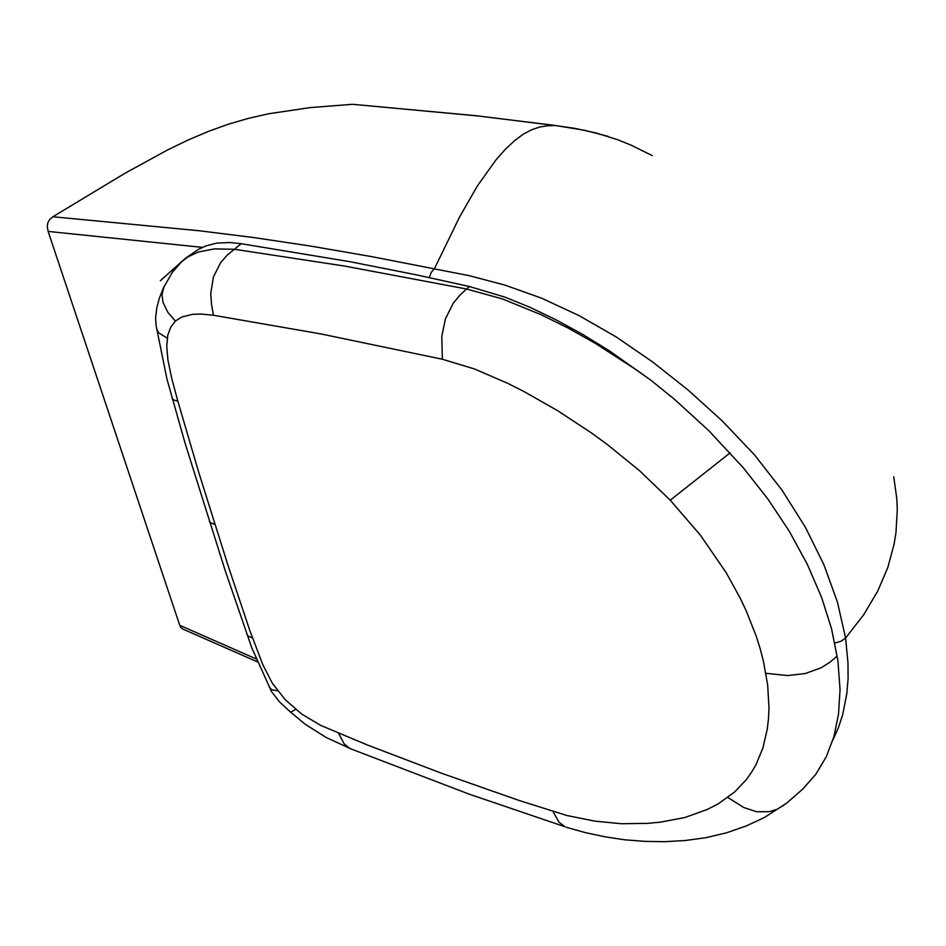 <?xml version="1.0" encoding="UTF-8"?>
<svg xmlns="http://www.w3.org/2000/svg" width="946" height="946" viewBox="0 0 946 946"><rect width="100%" height="100%" fill="white"/><g stroke="black" fill="none" stroke-linecap="round" stroke-linejoin="round"><path stroke-width="1.42" d="M182.696 628.948L180.804 627.47L179.444 624.549L48.08 231.403L202.397 247.332M834.81 642.996L841.053 641.258L845.57 638.03L837.494 602.082L824.025 564.833L805.424 527.253L782.046 490.265L754.411 454.801L722.105 420.84L688.333 390.237L653 362.176L616.272 337.001L579.058 315.562L541.68 298.179L504.608 284.971L469.098 275.688L371.553 256.662L310.607 246.066L253.788 237.564L199.831 230.812L52.81 216.8L49.547 219.673L47.82 222.949L47.3 226.721L48.08 231.403M652.232 155.57L631.254 145.199L617.123 139.488L595.862 132.854L575.156 128.455L554.758 125.44L547.438 125.759L539.811 127.001L531.794 129.685L523.375 134.155L514.589 140.611L505.507 149.113L496.224 159.602L477.541 185.806L459.508 217.107L434.498 268.664L431.246 272.377L429.2 277.604M555.302 125.522L476.843 115.802L352.539 104.285L310.182 107.643L268.664 113.745L248.42 118.345L228.4 124.186L208.451 131.352L188.349 139.89L167.844 149.787L124.695 173.508L52.81 216.8M352.539 104.285L477.21 115.826L552.298 125.109M893.745 476.749L896.761 498.672L897.246 509.87L895.98 532.645L894.136 544.198L887.833 567.529L877.805 591.025L863.793 614.581L845.57 638.03L848.018 662.933L848.042 678.731L846.8 693.785L842.65 714.809L838.404 727.711L833.024 739.666M177.789 401.246L198.897 472.894L228.27 566.098L249.697 630.213L262.621 664.388L272.365 683.272L285.184 699.709L301.798 714.1L320.552 725.357L367.616 745.129L441.155 773.095L520.123 800.824L567.151 815.606L594.738 821.128L621.487 823.67L647.478 823.41L660.142 822.216L684.62 817.521L707.431 809.433L717.979 803.982L734.439 792.145L746.24 779.681L751.325 772.575L755.819 764.912L762.914 747.884L767.336 728.763L768.495 718.463L768.944 707.738L767.655 685.129L763.446 661.242L760.241 648.932L756.315 636.422L746.311 611.033L740.257 598.227L726.173 572.697L700.501 535.33L670.276 500.221L639.744 470.931L607.415 444.585L590.86 432.523L557.431 410.564L523.966 391.478L507.34 383.083L474.454 368.94L442.397 359.303L320.919 333.879L213.465 315.207L201.356 314.048L192.7 314.332L182.093 316.898L175.377 321.084L170.706 327.198L167.773 335.18L166.685 346.496L167.962 359.941L171.723 378.317L177.789 401.246L173.591 399.898L172.018 398.266M269.397 687.364L271.857 689.729L277.509 690.805M252.44 637.959L248.455 636.291L246.752 634.328M351.155 749.043L326.051 737.466L305.085 724.104L290.647 712.208L295.601 709.417M566.358 827.242L585.243 832.551L605.144 836.808L624.868 839.752L644.463 841.396L664.447 841.727L685.306 840.533L706 837.624L726.457 832.835L746.56 825.905L764.25 817.592L786.457 803.272L802.787 789.106L815.783 774.254L826.272 756.729L833.934 736.65L838.558 714.112L839.989 689.669L837.884 660.84L831.475 628.735L821.577 597.434L807.34 564.313L789.307 531.262L767.785 498.861L743.32 467.75L708.601 430.43L674.498 399.318L650.943 380.316L637.096 370.347L595.365 343.363L567.86 327.919L540.994 314.628L502.432 298.983L466.532 288.968L459.602 295.495L453.122 303.43L445.495 318.755L441.782 336.409L442.397 359.303M164.19 286.236L162.062 294.348L162.996 302.212L167.95 312.452L175.377 321.084M650.943 380.316L609.969 351.238L582.689 334.399L555.846 319.701L529.76 307.237L504.691 297.103L469.476 286.52L416.808 274.967L349.866 261.664L241.242 243.713L234.419 249.224L214.245 248.916L198.471 252.014L188.006 256.792L181.088 262.196M156.681 329.22L158.916 333.027L167.099 338.112M241.242 243.713L229.582 242.531L216.622 243.134L205.814 245.913L198.459 249.366M555.184 125.499L584.746 130.264L608.018 136.366M256.39 659.031L179.716 625.294M553.008 811.55L558.968 822.192L565.129 826.851L469.169 794.132L349.914 748.546L344.143 743.745L338.81 733.647M783.796 805.259L777.044 809.256L769.358 811.692L756.634 811.751L743.745 807.529L727.793 797.513M837.175 656.004L829.985 662.176L821.234 667.71L805.176 673.587L787.628 675.574L765.917 673.316M214.979 524.403L210.911 522.854L209.279 521.057M730.158 452.803L670.276 500.221M469.476 286.52L466.532 288.968L344.557 266.039L234.419 249.224L227.194 255.243L220.619 262.621L213.394 276.989L210.757 293.615L211.502 304.624L213.465 315.207M554.864 125.451L552.594 125.144M257.667 661.999L182.341 628.794M290.647 712.208L279.437 701.778L271.561 691.526L251.766 647.726L225.325 571.088L185.227 443.603L166.993 379.098L156.114 325.542L155.664 317.761L156.752 307.935L159.318 298.404L163.552 287.631M163.634 287.418L172.373 272.223L181.999 261.344M198.447 249.366L185.629 258.14L160.3 280.749L181.951 261.38"/></g></svg>
